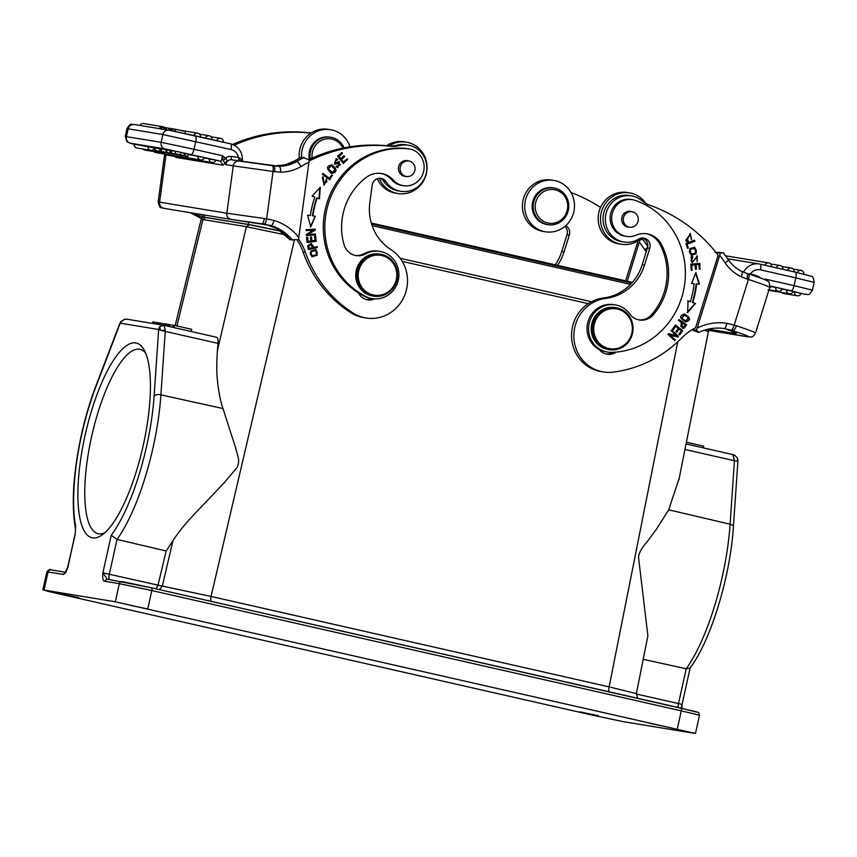 <?xml version="1.0" encoding="UTF-8"?>
<svg xmlns="http://www.w3.org/2000/svg" width="857" height="857" viewBox="0 0 857 857"><rect width="100%" height="100%" fill="white"/><g stroke="black" fill="none" stroke-linecap="round" stroke-linejoin="round"><path stroke-width="1.29" d="M169.493 326.571L169.922 324.653L169.065 324.514L168.658 326.388M169.922 324.653L173.393 325.435M173.875 327.567L174.357 325.381L173.446 325.232L172.975 327.363M174.357 325.381L191.679 329.313L191.186 331.498M167.115 326.035L167.511 324.257L166.622 324.107L166.237 325.842M167.511 324.257L169.043 324.599M160.077 324.664L160.42 323.089L159.488 322.928L159.134 324.503M160.42 323.089L164.705 324.021M165.39 325.649L165.765 323.967L164.748 323.796L164.394 325.414M165.765 323.967L166.612 324.171M153.446 323.571L153.799 321.996L152.889 321.846L152.546 323.421M153.799 321.996L157.002 322.703M157.549 324.246L157.902 322.671L157.045 322.532L156.692 324.107M157.902 322.671L159.466 323.014M703.308 447.857L703.672 446.208L686.393 442.169M771.032 290.502L768.922 289.987M768.933 289.934L770.764 290.384M768.29 289.998L771.246 290.619M768.001 289.966L772.221 290.844M772.425 290.973L774.364 291.294M771.107 290.555L768.9 290.052M771.911 290.866L768.847 290.212M770.486 290.105L768.986 289.784M779.163 292.076L779.752 292.173M770.432 290.062L778.36 291.23A3.449 3.299 -80.7 0 1 775.649 287.363L782.184 288.83M769.511 288.07A3.449 3.449 0 0 0 770.839 286.249L769.95 286.013M770.732 286.549L775.649 287.363M782.109 289.13L793.1 291.348M793.036 291.648L801.038 293.362M78.758 597.64L60.236 593.772L78.758 597.64M598.325 715.691L579.803 711.835L598.325 715.691M629.616 192.9L627.292 192.514A26.021 24.864 99.3 0 0 598.904 212.311A26.021 24.864 99.3 0 0 615.337 243.024A26.021 24.864 99.3 0 0 618.84 243.87L621.164 244.256A26.021 24.864 -80.7 0 1 617.661 243.409A26.021 24.864 -80.7 0 1 601.228 212.697A26.021 24.864 -80.7 0 1 629.616 192.9A26.021 24.864 -80.7 0 1 633.109 193.746A26.021 24.864 -80.7 0 1 645.835 203.441M630.227 211.679A7.831 7.488 -80.7 0 1 638.294 219.724A7.831 7.488 -80.7 0 1 629.541 227.201A7.831 7.488 -80.7 0 1 630.227 211.679M631.898 211.711A7.97 7.606 99.3 0 0 622.021 216.853A7.97 7.606 99.3 0 0 629.359 227.169M646.221 233.704A21.243 20.289 -80.7 0 1 659.74 243.913A60.547 57.837 -80.7 0 1 664.218 292.087A60.547 57.837 -80.7 0 1 651.588 314.68A15.929 15.222 -80.7 0 1 638.615 319.843M629.756 313.962A15.929 15.222 99.3 0 0 639.386 319.993A15.929 15.222 99.3 0 0 653.141 314.937A60.547 57.837 99.3 0 0 665.771 292.333A60.547 57.837 99.3 0 0 661.283 244.17A21.243 20.289 99.3 0 0 646.992 233.822A21.243 20.289 99.3 0 0 636.033 235.182A18.586 17.761 -80.7 0 1 626.435 236.382A18.586 17.761 -80.7 0 1 612.551 212.536A18.586 17.761 -80.7 0 1 632.477 199.692A18.586 17.761 -80.7 0 1 635.305 200.42A78.073 74.58 -80.7 0 1 681.711 297.529A78.073 74.58 -80.7 0 1 611.727 352.366A23.9 22.828 -80.7 0 1 607.538 352.088A23.9 22.828 -80.7 0 1 589.691 321.429A23.9 22.828 -80.7 0 1 615.305 304.921A23.9 22.828 -80.7 0 1 629.756 313.962M615.305 304.921L613.751 304.663A23.9 22.828 99.3 0 0 588.138 321.171A23.9 22.828 99.3 0 0 591.544 342.789A23.9 22.828 99.3 0 0 599.193 349.517A23.9 22.828 99.3 0 0 605.995 351.831L607.538 352.088M599.193 349.517A13.273 12.684 99.3 0 0 605.192 353.78A13.273 12.684 99.3 0 0 606.981 354.22A13.273 12.684 99.3 0 0 616.087 352.109M612.819 352.323A13.273 12.684 -80.7 0 1 605.824 353.973M632.477 199.692L630.923 199.435A18.586 17.761 99.3 0 0 610.998 212.279A18.586 17.761 99.3 0 0 622.053 235.396A18.586 17.761 99.3 0 0 624.882 236.125L626.435 236.382M696.837 256.832L692.006 262.617M697.052 255.815L697.052 261.492M692.135 256.372L691.021 260.924L692.113 261.514M692.552 256.254L690.999 257.004L692.231 262.671L697.073 256.843L697.105 261.685L697.287 255.836L694.074 260.496L692.445 261.589L691.481 260.999L692.799 257.196L692.081 256.189M694.127 240.367L694.395 241.149L686.789 244.052L688.053 247.791L687.421 248.037M688.053 247.791L687.25 244.127L694.856 241.224L694.524 240.217L685.889 243.517L687.496 248.262L688.514 247.866M694.834 248.498C689.628 248.541 688.16 250.319 690.421 253.822L691.331 254.047M695.306 248.573C697.577 252.001 696.098 253.779 690.881 253.897C688.621 250.394 690.099 248.616 695.306 248.573L694.374 248.316M691.096 254.026L690.421 253.822M694.491 247.255L695.766 253.747L691.138 255.118M689.906 248.616L691.374 255.161L696.227 253.822L694.727 247.287L689.906 248.616M668.621 333.673L676.441 335.719L668.653 333.63L668.01 334.369L674.78 340.69L675.38 340.004L670.067 335.033L677.844 337.122L678.487 336.383L671.727 330.063L671.127 330.759L676.441 335.719M670.067 335.033L674.909 339.929L674.48 340.422M671.556 330.256L678.026 336.308L677.416 337.005M675.37 325.146L682.729 330.706L675.509 324.964L672.306 329.324L673.163 329.999L675.798 326.41L672.831 329.731M675.798 326.41L678.251 328.37L675.884 331.595L676.73 332.27L679.098 329.045L676.398 332.013M682.268 330.631L679.301 334.669M679.098 329.045L681.315 330.802L678.776 334.251L679.633 334.926L682.729 330.706M691.47 265.102L695.038 264.867L691.47 265.102L691.856 270.051L691.235 270.116M695.638 264.684L698.894 264.481L695.638 264.684L695.991 269.141L695.381 269.205M699.43 263.356L699.88 269.055L699.258 269.119M691.856 270.051L691.931 265.177M699.88 269.055L699.89 263.313L690.774 264.224L691.245 270.234L692.317 270.126M695.038 264.867L695.391 269.323L696.452 269.216L696.109 264.759M698.894 264.481L699.269 269.237L700.351 269.13M695.595 273.179L698.991 284.096L696.141 283.817A92.149 88.025 -80.7 0 1 692.349 302.382M695.07 303.271L692.349 302.392L695.07 303.271L687.196 312.505M687.593 300.85L690.399 301.685A89.492 85.486 -80.7 0 0 694.084 283.656L691.653 283.388L694.084 283.656M695.541 303.346L687.657 312.58L688.064 300.925L690.399 301.685M692.81 302.467A92.149 88.025 99.3 0 0 696.602 283.903L699.451 284.181L695.83 272.547L691.642 283.41M683.222 327.085C680.554 327.374 680.137 326.003 681.99 322.993L685.172 324.91M685.182 324.878L683.661 327.213L682.547 327.331M683.682 327.16C681.015 327.449 680.608 326.078 682.451 323.068M678.862 319.715L686.125 324.632L684.004 327.835L682.547 328.413M678.455 320.357L681.551 322.457L682.783 328.456L684.475 327.91L686.596 324.707L678.969 319.543L678.455 320.357M684.154 315.044L681.358 318.151L685.482 320.829M688.321 317.808L685.718 320.872L681.818 318.226L684.379 315.076L688.321 317.808M683.897 314.016C690.196 317.476 690.667 320.068 685.3 321.814M684.357 314.091C679.055 315.815 679.526 318.408 685.761 321.889C691.128 320.143 690.656 317.551 684.357 314.091L684.486 314.112M689.939 234.572L685.761 240.206L686.661 240.399L685.75 240.217M687.7 240.389L687.807 241.32L686.211 241.449M690.056 233.511L691.406 239.349M688.139 240.281L686.221 240.281L690.174 234.604L691.631 239.639L690.292 233.543L686.446 241.492L688.278 241.395L687.678 240.217M649.617 205.155A159.338 152.203 -80.7 0 1 718.166 255.172L695.563 327.813A53.113 50.734 99.3 0 0 681.904 337.797A122.155 116.691 -80.7 0 1 613.066 372.142A37.172 35.512 -80.7 0 1 603.371 371.949A37.172 35.512 -80.7 0 1 598.379 370.727A37.172 35.512 -80.7 0 1 574.051 331.863A37.172 35.512 -80.7 0 1 605.749 298.386A47.799 45.667 99.3 0 0 644.507 265.113L649.735 248.316A7.97 7.606 99.3 0 0 638.733 239.092A23.364 22.325 -80.7 0 1 623.917 242.017A23.364 22.325 -80.7 0 1 620.779 241.256A23.364 22.325 -80.7 0 1 606.017 213.672A23.364 22.325 -80.7 0 1 631.513 195.899A23.364 22.325 -80.7 0 1 634.651 196.671A23.364 22.325 -80.7 0 1 641.925 200.731A26.556 25.367 99.3 0 0 649.617 205.155M605.749 298.386L603.424 298A47.799 45.667 -80.7 0 0 642.182 264.738L647.41 247.941A7.97 7.606 -80.7 0 0 642.611 238M603.424 298A37.172 35.512 99.3 0 0 571.726 331.488A37.172 35.512 99.3 0 0 596.054 370.342A37.172 35.512 99.3 0 0 601.046 371.563L603.371 371.949M692.531 329.474L696.484 330.116L698.744 332.462C706.939 328.574 715.434 327.278 724.24 328.552C725.29 328.317 726.136 326.581 726.779 323.314A53.113 50.734 99.3 0 0 697.191 328.081L720.383 253.169L716.013 252.451M691.953 329.827L698.541 332.473M748.204 273.801L750.218 273.769L750.036 274.401M708.343 329.12L734.663 333.448A37.172 1.585 -162.7 0 0 726.04 329.099L725.708 328.981M726.05 329.077L732.724 330.759M724.24 328.552L731.032 330.181C732.114 330.009 733.174 328.317 734.203 325.092L726.779 323.314M731.032 330.181L732.746 330.706A26.556 1.136 17.3 0 1 747.325 336.705L708.385 330.288M732.746 330.706C734.053 330.566 735.274 328.917 736.409 325.778L734.203 325.092L748.397 279.468A5.581 1.628 -72 0 0 748.493 273.897A5.581 1.628 -72 0 0 748.429 273.876L746.865 273.372C747.722 273.908 747.711 275.772 746.843 278.953L741.251 276.8C742.344 273.726 742.526 271.948 741.787 271.455L746.854 273.415M720.383 253.169L723.329 252.772M723.147 252.708L715.017 252.279M696.484 330.116L697.191 328.081M631.513 195.899L629.188 195.514A23.364 22.325 99.3 0 0 603.692 213.297A23.364 22.325 99.3 0 0 618.454 240.871A23.364 22.325 99.3 0 0 621.593 241.631L623.917 242.017M641.572 238.075A26.021 24.864 -80.7 0 1 621.164 244.256M616.194 307.759L614.951 307.556A21.243 20.289 99.3 0 0 592.187 322.232A21.243 20.289 99.3 0 0 608.052 349.485L609.284 349.688A21.243 20.289 -80.7 0 1 606.435 348.992A21.243 20.289 -80.7 0 1 593.419 322.436A21.243 20.289 -80.7 0 1 616.194 307.759A21.243 20.289 -80.7 0 1 619.043 308.456A21.243 20.289 -80.7 0 1 632.059 335.012A21.243 20.289 -80.7 0 1 609.284 349.688M594.694 322.8A20.182 19.282 -80.7 0 1 619.043 309.516A20.182 19.282 -80.7 0 1 631.405 334.744A20.182 19.282 -80.7 0 1 607.056 348.028A20.182 19.282 -80.7 0 1 594.694 322.8M309.195 160.955A159.338 152.203 -80.7 0 1 390.513 146.268A26.556 25.367 99.3 0 0 399.341 145.604A23.364 22.325 -80.7 0 1 407.632 145.079A23.364 22.325 -80.7 0 1 408.296 145.176L405.972 144.79A23.364 22.325 99.3 0 0 405.307 144.694A23.364 22.325 99.3 0 0 397.016 145.219A26.556 25.367 -80.7 0 1 389.046 145.969A26.021 24.864 -80.7 0 1 405.661 142.058A26.021 24.864 -80.7 0 1 406.4 142.166L404.075 141.791A26.021 24.864 99.3 0 0 403.336 141.673A26.021 24.864 99.3 0 0 386.518 145.722M377.273 178.759A26.021 24.864 99.3 0 0 395.623 193.146L397.948 193.532A26.021 24.864 -80.7 0 1 379.244 178.32M406.4 142.166A26.021 24.864 -80.7 0 1 426.765 171.496A26.021 24.864 -80.7 0 1 398.676 193.639A26.021 24.864 -80.7 0 1 397.948 193.532M409.389 148.989A18.586 17.761 -80.7 0 1 423.969 169.675A18.586 17.761 -80.7 0 1 403.347 185.68A18.586 17.761 -80.7 0 1 393.181 179.991A21.243 20.289 99.3 0 0 381.569 173.5A21.243 20.289 99.3 0 0 366.56 177.195A60.547 57.837 99.3 0 0 342.168 218.803A60.547 57.837 99.3 0 0 344.053 244.695A15.929 15.222 99.3 0 0 356.062 255.6A15.929 15.222 99.3 0 0 365.607 253.94A23.9 22.828 -80.7 0 1 379.919 251.433A23.9 22.828 -80.7 0 1 398.676 278.022A23.9 22.828 -80.7 0 1 372.163 298.59A23.9 22.828 -80.7 0 1 365.682 296.447A78.073 74.58 -80.7 0 1 325.574 216.596A78.073 74.58 -80.7 0 1 408.51 148.872A18.586 17.761 -80.7 0 1 409.389 148.989L407.836 148.743A18.586 17.761 99.3 0 0 406.968 148.615A78.073 74.58 99.3 0 0 324.021 216.339A78.073 74.58 99.3 0 0 358.408 292.912A13.273 12.684 99.3 0 0 367.567 299.811A13.273 12.684 99.3 0 0 367.942 299.864A13.273 12.684 99.3 0 0 374.638 298.857M372.077 298.579A13.273 12.684 -80.7 0 1 366.41 299.564M380.058 254.154A21.243 20.289 -80.7 0 1 380.658 254.24A21.243 20.289 -80.7 0 1 397.316 277.872A21.243 20.289 -80.7 0 1 374.348 296.254A21.243 20.289 -80.7 0 1 373.748 296.168A21.243 20.289 -80.7 0 1 357.08 272.526A21.243 20.289 -80.7 0 1 380.058 254.154M358.397 272.719A20.182 19.282 -80.7 0 1 380.229 255.257A20.182 19.282 -80.7 0 1 396.62 277.797A20.182 19.282 -80.7 0 1 374.798 295.247A20.182 19.282 -80.7 0 1 358.397 272.719M380.658 254.24L379.49 254.047A21.243 20.289 99.3 0 0 355.923 272.344A21.243 20.289 99.3 0 0 372.591 295.976L373.748 296.168M405.725 161.191A7.831 7.488 -80.7 0 1 415.077 168.304A7.831 7.488 -80.7 0 1 406.325 176.467A7.831 7.488 -80.7 0 1 405.725 161.191M408.682 160.977A7.97 7.606 99.3 0 0 398.505 167.479A7.97 7.606 99.3 0 0 406.143 176.446M380.797 173.393A21.243 20.289 -80.7 0 1 391.638 179.745A18.586 17.761 99.3 0 0 401.804 185.423L403.347 185.68M358.408 292.912A78.073 74.58 99.3 0 0 364.139 296.201A23.9 22.828 99.3 0 0 370.61 298.343L372.163 298.59M379.919 251.433L378.376 251.176A23.9 22.828 99.3 0 0 373.813 250.908A23.9 22.828 99.3 0 0 364.054 253.683A15.929 15.222 -80.7 0 1 355.291 255.461M322.414 177.988L324.021 184.03M322.575 176.896L322.725 178.031M326.517 179.145L323.892 185.101M323.464 177.088L322.8 176.928L324.128 185.144L326.721 178.952L325.939 179.702L326.978 181.363L324.246 184.084L323.003 177.013M346.849 158.984L347.31 159.563L343.079 163.248M343.828 155.963L344.289 156.531L340.979 159.423L343.411 161.984L341.44 159.498L344.75 156.606L344.075 155.749L340.754 158.641L338.986 156.413L342.521 153.328L341.836 152.46L337.508 156.242L343.303 163.526L347.31 159.563M341.6 152.675L342.05 153.253L338.515 156.328L340.754 158.641M347.771 159.638L347.085 158.781L343.411 161.984M335.858 159.798L334.648 163.087M339.126 161.555L337.626 167.576M335.998 158.706L337.315 159.498L336.812 160.12M338.826 162.723L334.616 164.233M336.512 166.044L337.444 166.312M338.065 162.787L340.368 164.801L337.776 166.376L336.651 165.883L336.04 166.644L337.851 167.618L339.372 161.577L334.873 163.162L336.083 159.82L337.133 160.366L337.315 159.498M337.776 159.573L336.233 158.727L334.841 164.287L339.297 162.809M331.563 175.16L332.098 175.556L329.377 179.509M322.8 173.575L329.442 178.245L322.918 173.393L322.318 174.271L329.72 179.766L332.098 175.556M332.559 175.631L331.691 174.978L329.442 178.245M331.048 165.787L327.995 168.668L332.023 172.407M328.456 168.743L331.284 165.819L335.108 169.44L332.259 172.45L327.995 168.668M331.209 164.705L331.605 164.823C337.015 169.568 336.822 172.386 331.038 173.275M331.498 173.35C337.294 172.461 337.476 169.643 332.077 164.898C326.217 165.797 326.024 168.615 331.498 173.35L332.141 173.51M311.027 236.939L311.927 240.881L311.477 236.875L310.416 237.025L310.866 241.031L308.081 241.417L307.599 237.143L306.527 237.293L307.127 242.52L316.201 241.256L315.59 235.857L314.519 236.007L315.022 240.453L311.927 240.881M307.149 237.207L308.081 241.417M315.14 235.921L315.74 241.181L307.106 242.381M319.779 187.758L319.029 198.674M312.901 215.9A89.492 85.486 -80.7 0 1 317.186 198.01L316.726 197.924A89.492 85.486 99.3 0 0 312.441 215.825L315.333 216.221L310.32 226.859M317.186 198.01L319.49 198.845L320.282 187.212L312.109 196.157L314.798 197.131A92.149 88.025 99.3 0 0 310.395 215.557L307.556 215.182L310.78 226.934L315.333 216.221M314.862 230.072L307.834 234.315L315.333 230.158L314.83 229.194M315.333 230.158L315.29 229.162L306.153 229.687L306.195 230.608L313.362 230.201L306.185 230.512M315.022 234.015L315.044 234.829L306.377 235.332M315.044 234.829L315.483 233.982L308.295 234.39M313.362 230.201L306.335 234.443L306.377 235.429L315.515 234.904M315.451 250.469L316.169 250.619C318.408 253.704 316.929 255.386 311.755 255.675C309.527 252.665 310.995 250.983 316.169 250.619M315.708 250.544C310.523 250.897 309.056 252.59 311.295 255.59L312.055 255.772M315.719 249.494L316.651 255.311L311.83 256.736M317.122 255.386L315.954 249.526L310.866 250.94L312.055 256.779L316.651 255.311M312.462 247.684L309.248 248.391L308.82 245.659L310.984 244.47L312.462 247.684M310.737 244.449L308.359 245.584L308.916 246.559M309.248 248.391L308.456 246.484M311.091 243.463L313.051 247.373M316.736 246.752L316.886 247.523L308.338 249.398M317.165 246.655L313.523 247.448L311.327 243.495L307.749 245.766L308.37 249.569L317.347 247.598L317.165 246.655M408.296 145.176A23.364 22.325 -80.7 0 1 426.84 167.158A23.364 22.325 -80.7 0 1 409.657 190.865A23.364 22.325 -80.7 0 1 401.355 191.39A23.364 22.325 -80.7 0 1 400.701 191.293A23.364 22.325 -80.7 0 1 386.036 181.663A7.97 7.606 99.3 0 0 372.195 185.241L369.828 202.691A47.799 45.667 99.3 0 0 390.824 249.537A37.172 35.512 -80.7 0 1 405.35 293.523A37.172 35.512 -80.7 0 1 366.957 318.14A37.172 35.512 -80.7 0 1 365.907 317.979A37.172 35.512 -80.7 0 1 353.073 313.051A122.155 116.691 -80.7 0 1 305.338 252.215A53.113 50.734 99.3 0 0 298.579 239.135M379.855 178.288A7.97 7.606 -80.7 0 1 383.711 181.288A23.364 22.325 99.3 0 0 398.376 190.907L400.701 191.293M389.046 145.969A26.556 25.367 -80.7 0 1 388.189 145.894A159.338 152.203 99.3 0 0 308.927 159.573M277.09 228.798L290.02 239.756L298.482 239.671L309.27 159.745L301.46 157.077M265.145 224.245L277.004 228.712M169.525 153.221L172.718 153.853L169.557 153.071M185.519 153.349L184.973 155.835L187.737 156.531L188.294 154.046L185.519 153.349L184.491 153.146L183.934 155.642L184.973 155.835L176.735 154.089M180.324 154.817L185.048 155.899M184.459 153.264L180.988 152.492M185.776 156.081L183.944 155.642M175.107 153.724L180.473 154.817L181.031 152.332L175.653 151.239L175.107 153.724M166.183 152.546L161.952 151.657L166.172 152.546M171.486 153.735L168.904 153.146M168.936 153.146L171.496 153.757M161.084 151.421L159.659 151.186L160.205 148.69L161.63 148.925L161.084 151.421L167.479 152.578M167.426 152.803L159.659 151.186M172.128 153.757L172.868 154.089M166.451 149.943L161.63 148.925M176.746 154.164L178.074 154.614M173.093 153.489L174.014 153.649M184.137 155.835L180.527 155.246M178.449 154.753L176.692 154.346C169.965 152.835 169.965 152.782 176.735 154.206C169.965 152.782 169.965 152.835 176.703 154.346M182.38 155.546L179.67 154.924M175.631 151.357L171.829 150.607L171.282 153.092M169.536 152.792L180.966 155.428L169.536 152.792L170.093 150.307L171.818 150.682M169.997 152.867L170.554 150.382M163.976 152.257L171.132 153.799L163.998 152.267M164.93 152.503L154.271 150.296L154.86 150.393L155.406 147.907L160.141 148.979M164.898 152.675L154.86 150.393M154.271 150.296L154.828 147.811L155.406 147.907M215.632 160.098L209.183 159.038M204.298 157.838L215.793 160.12A3.449 3.449 0 0 1 211.925 162.519A3.449 3.299 -80.7 0 1 209.226 158.652M204.255 157.517L197.806 156.456M188.197 154.474L204.405 157.527A3.449 3.449 0 0 1 200.549 159.938A3.449 3.299 -80.7 0 1 197.838 156.06M134.206 144.169L154.528 147.897A3.449 3.449 0 0 1 150.661 150.296A3.449 3.299 -80.7 0 1 147.961 146.418M154.367 147.875L147.918 146.815M172.418 153.639L168.154 152.696M168.101 152.685L172.396 153.703M175.224 154.26L165.947 152.214L175.224 154.26M166.537 152.31L167.083 149.825L170.05 150.478M165.947 152.214L166.494 149.729L167.083 149.825M160.848 128.882L161.287 126.911L161.973 127.029L161.459 129.364M164.19 129.428L164.63 127.468L165.669 127.693M163.537 129.707L164.062 127.372L164.63 127.468M164.03 127.479L161.973 127.029M170.597 130.51L171.036 128.518L170.447 128.421L170.007 130.393M171.036 128.518L172.064 128.754M170.436 128.464L169.193 128.218L168.765 130.178M169.161 128.368L165.68 127.639L165.251 129.6M169.429 130.296L169.868 128.325M165.872 129.707L166.312 127.747M175.128 131.41L175.599 129.268L174.989 129.171L174.528 131.282M175.599 129.268L185.498 131.517L185.048 133.521M172.193 130.81L172.643 128.786L172.075 128.689L171.625 130.703M172.643 128.786L174.957 129.311M193.2 213.179L199.145 215.985L201.224 214.496M312.13 158.095A17.001 16.24 -80.7 0 1 314.262 147.254A17.001 16.24 -80.7 0 1 328.959 138.716A17.001 16.24 -80.7 0 1 342.918 148.122M310.255 158.952A18.586 17.761 -80.7 0 1 312.484 146.386A18.586 17.761 -80.7 0 1 330.802 137.259L329.72 137.088A18.586 17.761 99.3 0 0 311.402 146.215A18.586 17.761 99.3 0 0 309.281 159.402M330.802 137.259A18.586 17.761 -80.7 0 1 344.064 147.886M301.535 157.056A26.021 24.864 -80.7 0 1 329.891 129.589A26.021 24.864 -80.7 0 1 330.62 129.696A26.021 24.864 -80.7 0 1 350.02 146.836M330.62 129.696L328.295 129.311A26.021 24.864 99.3 0 0 327.567 129.203A26.021 24.864 99.3 0 0 310.941 133.114A26.021 24.864 99.3 0 0 299.318 158.202M311.477 132.76A26.556 25.367 -80.7 0 1 307.759 132.653A159.338 152.203 99.3 0 0 232.643 144.437M234.218 145.154A159.338 152.203 -80.7 0 1 310.084 133.039A26.556 25.367 99.3 0 0 310.941 133.114M164.105 208.38A5.581 5.324 99.3 0 1 163.944 208.358C161.769 206.633 160.259 210.79 158.159 201.877L159.573 202.156A5.581 5.324 99.3 0 0 163.944 208.358L231.208 219.435A5.581 5.324 -80.7 0 0 231.358 219.456L264.117 224.073C265.145 223.848 265.991 222.102 266.634 218.835L264.288 218.503C263.763 221.77 263.099 223.548 262.317 223.816L262.113 223.656M241.706 161.191A5.581 5.324 -80.7 0 0 241.406 161.148L279.157 166.29C280.196 166.89 280.689 168.818 280.646 172.128L274.679 171.657C275.011 168.358 274.711 166.419 273.801 165.872L272.183 165.658A5.581 1.65 97.6 0 1 273.062 171.443L233.254 165.862A5.581 5.324 -80.7 0 1 239.285 161.041L272.183 165.658M175.953 156.595L175.931 157.431L174.935 156.435M241.406 161.148L231.765 159.798A3.182 0.943 -82.4 0 1 231.261 156.488A8.763 8.366 99.3 0 0 225.305 158.052L222.402 155.738C221.824 159.627 221.127 161.405 220.335 161.095L165.165 148.947A5.581 5.324 -80.7 0 1 161.17 142.316L162.894 134.538A5.581 5.324 -80.7 0 1 169 130.221L134.281 124.511A5.581 5.324 99.3 0 0 128.186 128.829L126.986 128.7C131.56 121.469 131.357 125.368 134.281 124.511M241.813 161.212L241.867 161.095C241.363 159.316 240.292 158.127 238.642 157.527L238.824 160.741M238.642 157.527L239.681 160.859M223.013 160.109L223.163 160.677L225.659 158.256L223.013 160.109L222.402 155.738L193.982 149.289A5.581 1.65 102.8 0 1 191.154 154.464M223.163 160.677L225.187 163.098L226.784 161.202L225.734 164.619L225.187 163.098L223.045 165.187L220.335 161.095L215.718 160.334M226.784 161.202L227.148 160.538L225.659 158.256M239.457 160.827L273.801 165.851M301.643 157.067A164.908 157.538 99.3 0 0 294.422 161.073L296.747 161.459A36.915 35.266 99.3 0 1 279.157 166.29L273.801 165.915M275.547 165.819L285.488 164.801M166.012 154.689A5.581 5.324 99.3 0 0 166.001 154.796L159.573 202.156L226.826 213.222A5.581 5.324 -80.7 0 0 231.208 219.435L271.026 225.562C271.712 226.002 272.73 224.298 274.09 220.453L266.634 218.835L273.062 171.443L274.679 171.657M268.08 225.027L271.016 225.595M297.036 239.885A53.113 50.734 -80.7 0 1 303.014 251.84A122.155 116.691 99.3 0 0 350.749 312.666A37.172 35.512 99.3 0 0 363.582 317.593L365.907 317.979M668.064 727.175L649.542 723.308L668.064 727.175M148.497 609.123L129.975 605.256L148.497 609.123M678.176 707.475A5.313 1.639 102.8 0 1 678.498 703.576L682.065 704.454L681.133 708.139M636.301 694.02L678.498 703.576L686.221 668.749L643.211 659.312M636.333 693.581L610.58 687.228M211.475 601.796C210.64 601.293 210.501 599.504 211.058 596.44L162.337 586.102L159.477 589.616M285.445 234.861L246.366 226.698L217.399 350.588C216.585 362.993 216.575 372.613 217.346 379.447C218.449 391.06 220.324 400.755 222.97 408.532L235.471 447.343C237.582 456.449 240.356 459.877 237.132 467.408L223.859 483.134L195.707 512.765C186.044 522.813 178.46 532.133 172.932 540.713L166.183 550.976L157.967 585.331L156.017 588.823M677.276 728.996L681.294 710.86L694.47 713.945L699.473 715.327L695.456 733.474L115.32 601.796L119.348 583.649L104.158 581.153C102.883 580.478 102.454 577.725 102.883 572.883L111.228 535.239L117.034 539.417L109.31 574.244L162.327 586.102L172.943 540.713M695.456 733.474L622.985 721.615L590.494 714.717L47.853 591.319L44.039 590.066L115.32 601.796M732.917 454.596L686.05 443.937L732.864 454.585L734.428 460.734L737.684 461.302L737.448 458.538M733.388 454.863L735.467 455.967M647.881 635.755L638.529 557.382C638.669 553.429 641.582 548.159 647.271 541.581L656.483 529.09L668.696 509.808L679.247 478.11M668.696 509.808L730.1 524.205A116.916 34.516 -77.2 0 1 722.344 576.45A116.916 34.516 -77.2 0 1 686.221 668.749L690.003 668.139C710.86 640.64 730.346 576.504 733.421 526.669A5.313 2.378 3.9 0 0 730.1 524.205L734.428 460.734L684.947 449.475M708.385 331.445L704.325 330.224M203.313 217.357A36.647 0.621 12.5 0 1 202.123 216.928A36.647 0.621 12.5 0 1 203.762 217.1L248.241 224.416A36.647 0.621 12.5 0 1 280.935 231.219M591.501 301.75L400.187 258.3M281.01 231.272A37.172 0.632 -167.5 0 0 249.398 224.716L281.01 231.272M205.841 217.539C204.373 216.467 202.809 217.067 201.17 219.36L202.938 219.553L205.841 217.539L249.258 224.684M124.34 319.436L120.869 321.611L119.916 323.26M124.79 319.254L127.275 319.286M162.412 330.673L165.24 331.402L165.294 329.741L162.412 330.673L160.538 330.17L159.659 326.635L158.62 329.484L160.538 330.17M217.399 350.588L218.01 343.378C218.256 339.683 217.796 337.637 216.596 337.262L163.858 325.296L126.975 319.211A5.956 5.956 0 0 0 125.111 319.2M216.596 337.262L163.805 325.285L165.305 329.741M120.023 323.496L122.358 320.475M163.805 325.285L159.67 326.646M166.183 550.976L117.034 539.417A116.916 34.516 102.8 0 0 153.157 447.118A116.916 34.516 102.8 0 0 160.912 394.873L222.97 408.532M104.158 581.153L107.211 579.128L102.883 572.883L109.31 574.244A5.313 1.5 -77.2 0 0 109.321 579.471M74.848 535.004L67.971 567.141C66.3 571.769 64.725 574.201 63.247 574.415L65.121 572.444M75.084 535.025L75.652 526.337L75.084 535.025L67.467 567.987M143.29 445.19A99.851 29.481 102.8 0 1 101.994 535.014A99.851 29.481 102.8 0 1 85.411 433.867A99.851 29.481 102.8 0 1 144.083 349.817A99.851 29.481 102.8 0 1 143.29 445.19M563.81 217.271A17.001 16.24 -80.7 0 1 540.885 219.456A17.001 16.24 -80.7 0 1 539.128 195.557A17.001 16.24 -80.7 0 1 562.042 193.361A17.001 16.24 -80.7 0 1 563.81 217.271M554.018 187.994L552.936 187.812A18.586 17.761 99.3 0 0 536.418 194.282A18.586 17.761 99.3 0 0 533.193 212.707A18.586 17.761 99.3 0 0 546.895 224.502L547.987 224.673A18.586 17.761 -80.7 0 1 534.275 212.879A18.586 17.761 -80.7 0 1 537.5 194.453A18.586 17.761 -80.7 0 1 554.018 187.994A18.586 17.761 -80.7 0 1 567.73 199.788A18.586 17.761 -80.7 0 1 564.506 218.203A18.586 17.761 -80.7 0 1 547.987 224.673M557.339 181.277A26.021 24.864 -80.7 0 1 573.772 211.99A26.021 24.864 -80.7 0 1 545.384 231.786A26.021 24.864 -80.7 0 1 541.881 230.929A26.021 24.864 -80.7 0 1 525.448 200.217A26.021 24.864 -80.7 0 1 553.836 180.42A26.021 24.864 -80.7 0 1 557.339 181.277M553.836 180.42L551.512 180.045A26.021 24.864 99.3 0 0 523.124 199.831A26.021 24.864 99.3 0 0 539.556 230.544A26.021 24.864 99.3 0 0 543.059 231.401L545.384 231.786M557.532 265.338A47.799 45.667 99.3 0 0 564.077 251.883L569.305 235.075A7.97 7.606 99.3 0 0 565.706 225.68M564.881 226.387A7.97 7.606 -80.7 0 1 566.98 234.7L561.753 251.497A47.799 45.667 -80.7 0 1 555.293 264.824M637.212 241.267A159.338 152.203 -80.7 0 1 637.737 241.931L625.642 280.807M571.062 192.589A159.338 152.203 -80.7 0 1 600.553 207.448M639.408 239.842L642.9 239.531L647.806 246.345M642.718 239.467L640.393 239.082M639.954 239.928L627.238 281.171M750.378 274.508L750.218 273.769M765.355 279.928L765.644 279.189L764.251 279.446M769.95 285.992L791.236 290.823A5.581 1.65 -77.2 0 0 794.064 285.649L765.644 279.189L765.172 279.843M145.679 353.138A94.538 27.906 -77.2 0 0 140.055 349.335A94.538 27.906 -77.2 0 0 91.892 435.335A94.538 27.906 -77.2 0 0 98.159 533.707A94.538 27.906 -77.2 0 0 104.875 532.711M313.533 247.448L312.709 245.541M313.18 245.616L313.523 247.448M681.026 323.293L681.551 322.457L681.026 323.293M218.01 343.378L165.24 331.402L160.912 394.873A5.313 2.378 3.9 0 0 154.131 395.88L158.663 329.506L120.226 323.175L96.048 386.325A111.603 32.952 102.8 0 0 81.597 435.035A111.603 32.952 102.8 0 0 75.652 526.337M793.143 291.348A3.449 3.449 0 0 1 789.276 293.747A3.449 3.299 -80.7 0 1 786.576 289.87M770.368 289.923A3.449 3.299 99.3 0 0 772.221 290.941L789.276 293.747M801.07 293.362A3.449 3.449 0 0 1 797.214 295.761A3.449 3.299 -80.7 0 1 794.503 291.883M781.755 292.505A3.449 3.299 99.3 0 0 783.609 293.523L797.214 295.761M797.342 272.612A3.449 3.299 -80.7 0 1 801.466 270.48M776.346 267.834A3.449 3.299 -80.7 0 1 780.502 265.606M764.969 265.252A3.449 3.299 -80.7 0 1 769.115 263.013M787.594 270.394A3.449 3.299 -80.7 0 1 791.279 268.048A3.449 3.449 0 0 1 794.15 271.883M760.127 264.149L795.371 272.162A5.581 1.65 -77.2 0 1 795.403 272.162L811.44 276.308C812.511 275.686 813.411 277.711 814.15 282.382L795.789 277.872A5.581 1.65 -77.2 0 0 795.403 272.162L808.965 275.633M743.533 272.119A15.672 14.965 -80.7 0 1 759.227 263.967A15.672 14.965 -80.7 0 1 760.073 264.138A5.581 1.65 102.8 0 1 760.105 264.138A5.581 1.65 102.8 0 1 760.491 269.848L795.789 277.872L794.064 285.649L812.425 290.159L814.15 282.382M119.884 323.26L96.038 385.554A5.313 2.217 21 0 0 96.048 386.325M651.588 314.68L653.141 314.937M661.283 244.17L659.74 243.913M642.182 264.738L644.507 265.113M649.735 248.316L647.41 247.941M734.663 333.448A5.581 5.324 -80.7 0 1 731.878 331.295M746.94 273.383L748.493 273.897C761.541 278.257 767.861 280.657 767.465 281.075C768.997 281.171 769.736 283.303 769.704 287.47A32.138 1.371 -162.7 0 0 748.397 279.468L746.843 278.953M719.784 255.44A159.338 152.203 -80.7 0 1 725.247 262.981A5.581 1.157 -34.1 0 0 728.225 259.585L723.34 252.761M725.247 262.981A42.486 40.59 99.3 0 0 741.251 276.8M393.181 179.991L391.638 179.745M408.51 148.872L406.968 148.615M365.682 296.447L364.139 296.201M365.607 253.94L364.054 253.683M397.016 145.219L399.341 145.604M383.711 181.288L386.036 181.663M388.189 145.894L390.513 146.268M165.444 154.153A3.449 3.299 99.3 0 0 167.297 155.171A3.449 3.449 0 0 1 165.347 154.142M154.056 151.571A3.449 3.299 99.3 0 0 155.91 152.589L200.549 159.938M143.14 149.064A3.449 3.299 99.3 0 0 145.09 150.093M162.144 152.9A3.449 3.299 -80.7 0 1 159.959 151.593M134.356 144.18A3.449 3.299 99.3 0 0 137.152 148.079M150.757 150.318A3.449 3.299 -80.7 0 1 150.661 150.296L137.056 148.057A3.449 3.449 0 0 1 134.195 144.169M159.316 128.625A3.449 3.299 -80.7 0 1 162.83 126.718L143.558 123.537A3.449 3.299 99.3 0 0 140.045 125.454M205.466 138.106A3.449 3.299 -80.7 0 1 209.151 135.76L199.585 134.185M216.842 140.698A3.449 3.299 -80.7 0 1 220.528 138.352L211.101 136.799M193.95 135.492A3.449 3.299 -80.7 0 1 197.635 133.156L179.702 130.2M169 130.221L230.619 143.826A5.581 1.65 -77.2 0 1 231.004 149.525L162.894 134.538L128.186 128.829L126.461 136.606A5.581 5.324 99.3 0 0 130.446 143.226L134.174 144.405L127.029 141.876L125.261 136.477L161.17 142.316L193.982 149.289L195.707 141.512A5.581 1.65 102.8 0 0 195.321 135.802A5.581 1.65 102.8 0 0 195.289 135.802L169.3 130.285M195.353 135.813L230.587 143.815A5.581 1.65 -77.2 0 1 230.619 143.826C238.889 146.493 242.777 152.267 242.285 161.127L241.867 161.095M307.759 132.653L310.084 133.039M202.166 217.849A47.531 45.41 99.3 0 0 199.145 215.985M201.449 218.653L190.608 212.75A47.531 45.41 -80.7 0 1 201.47 218.61M264.288 218.503L226.826 213.222L233.254 165.862L225.734 164.619A5.581 5.324 99.3 0 1 231.765 159.798L239.285 161.041M166.269 154.838L164.587 154.517L158.159 201.877M165.165 148.947L130.446 143.226M223.045 165.187L175.931 157.431M231.004 149.525A10.091 9.641 -80.7 0 1 238.321 157.431L231.261 156.488M280.646 172.128A42.486 40.59 99.3 0 0 300.946 166.569A159.338 152.203 -80.7 0 1 309.066 162.102M303.967 157.452A164.908 157.538 -80.7 0 0 296.747 161.459A5.581 1.286 59.5 0 1 300.946 166.569M276.275 165.83L285.66 164.715L294.165 161.116A5.581 1.286 -120.5 0 1 294.422 161.073A36.915 35.266 -80.7 0 1 285.842 164.705M298.825 237.56A53.113 50.734 99.3 0 0 274.09 220.453M292.548 240.217A47.531 45.41 99.3 0 0 271.026 225.573M277.24 228.84A47.531 45.41 -80.7 0 1 290.223 239.831M303.014 251.84L305.338 252.215M350.749 312.666L353.073 313.051M696.387 712.049L681.122 708.139A2.657 0.782 -77.2 0 0 681.101 708.139A2.657 0.782 -77.2 0 1 681.294 710.86L151.828 590.548L147.811 608.695M609.541 692.242C608.716 691.738 608.577 689.96 609.123 686.896L211.058 596.44L294.358 240.185M681.111 708.139L151.646 587.838A2.657 0.782 102.8 0 1 151.828 590.548L119.348 583.649A2.657 2.539 -80.7 0 1 122.39 581.624L151.635 587.827A2.657 0.782 102.8 0 1 151.646 587.838L695.809 711.642C698.498 713.131 698.048 710.453 699.473 715.327M677.758 341.814L609.123 686.896M588.266 303.657L402.244 261.396M631.759 283.089L371.563 223.966M630.548 284.374L372.12 225.659M248.241 224.416L248.787 221.974M204.234 214.989L203.762 217.1M249.398 224.716L246.366 226.698L202.938 219.553L176.906 325.96M154.131 395.88A111.603 32.952 102.8 0 1 146.718 445.758A111.603 32.952 102.8 0 1 111.228 535.239M63.247 574.415L46.878 571.79C48.978 569.455 50.349 568.812 50.959 569.862A2.657 2.539 99.3 0 0 48.056 571.919L44.039 590.066M51.109 569.894A2.657 2.539 99.3 0 0 50.959 569.862L65.293 572.219M561.753 251.497L564.077 251.883M569.305 235.075L566.98 234.7M647.624 247.073A5.581 1.157 145.9 0 1 644.818 249.751A42.486 40.59 99.3 0 0 646.232 251.712M639.365 242.199A159.338 152.203 -80.7 0 1 644.818 249.751M708.396 330.352L748.075 336.887A5.581 5.324 -80.7 0 1 747.325 336.705M736.409 325.778A32.138 1.371 17.3 0 1 755.52 333.062C752.06 338.708 751.053 336.576 748.075 336.887M757.117 276.79A3.182 0.932 108 0 1 757.32 276.029A8.763 8.366 99.3 0 1 760.566 278.022M760.491 269.848A10.091 9.641 -80.7 0 0 750.55 273.822L757.32 276.029M791.236 290.823L804.83 294.294A5.581 5.324 -80.7 0 0 805.13 294.358C808.055 293.501 807.862 297.4 812.425 290.159M778.36 291.23A3.449 3.449 0 0 0 782.216 288.83M770.282 289.902A3.449 3.449 0 0 0 772.221 290.941M781.659 292.494A3.449 3.449 0 0 0 783.609 293.523M803.866 274.133A3.449 3.449 0 0 0 800.995 270.362L793.228 269.087M782.902 269.323A3.449 3.449 0 0 0 780.041 265.488L770.604 263.935M725.59 255.815L768.654 262.906A3.449 3.449 0 0 1 771.525 266.741M781.98 266.527L791.279 268.048M795.403 272.162L760.105 264.138L727.679 258.782M96.038 385.554C90.167 400.926 85.272 417.413 81.361 435.013C73.252 472.71 71.26 503.852 75.384 528.448M632.08 211.743L629.167 211.261M629.541 227.201L626.628 226.719M725.825 329.024L734.385 332.312M733.142 330.845L732.499 329.013M725.461 328.788L724.069 328.531M746.961 273.447L741.873 271.476C736.377 268.766 731.814 264.813 728.225 259.585M408.864 161.009L405.95 160.527M406.325 176.467L403.411 175.996M211.925 162.519L167.297 155.171M153.971 151.56A3.449 3.449 0 0 0 155.91 152.589M143.044 149.043A3.449 3.449 0 0 0 144.994 150.082L162.048 152.889A3.449 3.449 0 0 0 164.18 152.546M143.558 123.537A3.449 3.449 0 0 0 139.895 125.433M164.437 127.436A3.449 3.449 0 0 0 162.83 126.718M212.022 139.584A3.449 3.449 0 0 0 209.151 135.76M223.398 142.166A3.449 3.449 0 0 0 220.528 138.352M200.506 136.97A3.449 3.449 0 0 0 197.635 133.156M125.261 136.477L126.986 128.7M264.127 224.073L266.398 224.48M294.165 161.116L301.45 157.067M681.936 705.343L681.926 708.321M637.704 698.273L636.365 693.592M734.685 455.313A5.945 5.945 0 0 0 733.024 454.606M737.727 459.448C737.92 458.666 736.977 457.338 734.91 455.453M737.834 461.237A10.413 10.413 0 0 0 737.856 460.038M737.898 461.205L733.421 526.669M690.164 667.924L682.065 704.454M708.45 331.305L678.905 479.845M647.892 635.765L636.419 693.42M371.274 223.013L632.412 282.349M202.123 216.928L202.616 214.721M708.418 331.455L707.85 329.227M120.858 321.611L124.843 319.243M107.061 579.096L151.646 587.838M67.478 567.945L64.95 572.637L66.15 572.358M67.735 567.109L67.457 567.987M46.878 571.79L42.85 589.937M201.181 219.296L175.171 325.564M769.704 287.47L755.52 333.062"/></g></svg>
